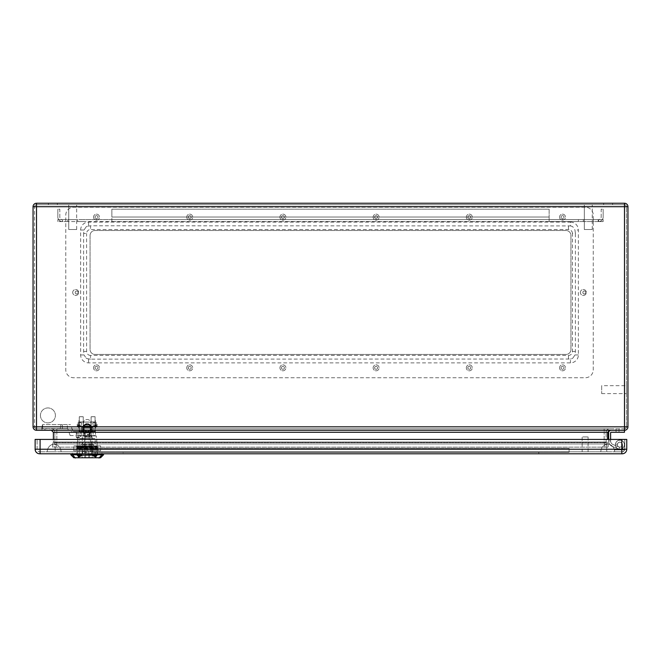 <?xml version="1.0" encoding="UTF-8"?>
<svg xmlns="http://www.w3.org/2000/svg" width="661" height="661" viewBox="0 0 661 661"><rect width="100%" height="100%" fill="white"/><g stroke="black" fill="none" stroke-linecap="round" stroke-linejoin="round"><path stroke-width="0.5" stroke-dasharray="3.31 2.48" d="M612.334 446.415L618.242 448.811L612.334 446.415A5.949 5.949 0 0 1 608.616 440.904A5.949 5.949 0 0 0 612.334 446.415L618.242 448.811L612.334 446.415A5.949 5.949 0 0 1 608.616 440.904L608.616 432.773A2.479 2.479 0 0 1 611.095 430.294L624.48 430.294L624.48 432.277L611.095 432.277A0.496 0.496 0 0 0 610.599 432.773L610.599 440.904L608.616 440.904A5.949 5.949 0 0 0 612.334 446.415L618.242 448.811L612.334 446.415A5.949 5.949 0 0 1 608.616 440.904L608.616 432.773A2.479 2.479 0 0 1 611.095 430.294L624.48 430.294L624.48 432.277L611.095 432.277A0.496 0.496 0 0 0 610.599 432.773L610.599 440.904L608.616 440.904A5.949 5.949 0 0 0 612.334 446.415M609.607 430.294L51.393 430.294L609.607 430.294L607.624 432.277L607.624 439.416M611.095 430.294A2.479 2.479 0 0 0 608.616 432.773A2.479 2.479 0 0 1 611.095 430.294L624.48 430.294L624.48 432.277L611.095 432.277A0.496 0.496 0 0 0 610.599 432.773L610.599 440.904A3.966 3.966 0 0 0 613.077 444.58A3.966 3.966 0 0 1 610.599 440.904L608.616 440.904L608.616 432.773A2.479 2.479 0 0 1 611.095 430.294L624.48 430.294L624.48 432.277L611.095 432.277L624.48 432.277L624.48 430.294L36.52 430.294A3.47 3.47 0 0 1 33.05 426.824L33.05 206.711A3.47 3.47 0 0 1 36.52 203.241L36.52 206.711L624.48 206.711L624.48 426.824L36.52 426.824L36.52 206.711L36.52 426.824L624.48 426.824L624.48 206.711L36.52 206.711L624.48 206.711L624.48 426.824L36.52 426.824L36.52 204.728L624.48 204.728L36.52 204.728A1.983 1.983 0 0 0 34.537 206.711L34.537 426.824L34.537 206.711A1.983 1.983 0 0 1 36.52 204.728L36.52 206.711L33.05 206.711M41.974 430.294L44.948 430.294L41.974 430.294L44.948 430.294L41.974 430.294L44.948 430.294L41.974 430.294L44.948 430.294L41.974 430.294L44.948 430.294L41.974 430.294L44.948 430.294L41.974 430.294L41.974 428.807L44.948 428.807L41.974 428.807L44.948 428.807L41.974 428.807L44.948 428.807L41.974 428.807L44.948 428.807L41.974 428.807L44.948 428.807L41.974 428.807L44.948 428.807L41.974 428.807L41.974 430.294M618.985 446.968L613.077 444.58L618.985 446.968A2.479 2.479 0 0 0 622.265 445.464A2.479 2.479 0 0 0 620.563 442.283A2.479 2.479 0 0 0 617.49 444.175A2.479 2.479 0 0 1 620.563 442.283A2.479 2.479 0 0 1 622.265 445.464A2.479 2.479 0 0 1 618.985 446.968L613.077 444.58A3.966 3.966 0 0 1 610.599 440.904L608.616 440.904L610.599 440.904A3.966 3.966 0 0 0 613.077 444.58L618.985 446.968A2.479 2.479 0 0 0 622.265 445.464A2.479 2.479 0 0 0 620.563 442.283A2.479 2.479 0 0 0 617.49 444.175L615.482 444.175L617.49 444.175A2.479 2.479 0 0 1 620.563 442.283A2.479 2.479 0 0 1 622.265 445.464A2.479 2.479 0 0 1 618.985 446.968L613.077 444.58A3.966 3.966 0 0 1 610.599 440.904L608.616 440.904L610.599 440.904A3.966 3.966 0 0 0 613.077 444.58L618.985 446.968A2.479 2.479 0 0 0 622.265 445.464A2.479 2.479 0 0 0 620.563 442.283A2.479 2.479 0 0 0 617.49 444.175L615.482 444.175A4.462 4.462 0 0 1 620.819 440.3A4.462 4.462 0 0 1 624.191 445.968A4.462 4.462 0 0 1 618.242 448.811A4.462 4.462 0 0 0 624.191 445.968A4.462 4.462 0 0 0 620.819 440.3A4.462 4.462 0 0 0 615.482 444.175L617.49 444.175A2.479 2.479 0 0 1 620.563 442.283A2.479 2.479 0 0 1 622.265 445.464A2.479 2.479 0 0 1 618.985 446.968M40.437 415.422A7.486 7.486 0 0 0 51.665 421.9A7.486 7.486 0 0 0 51.665 408.936A7.486 7.486 0 0 0 40.437 415.422A7.486 7.486 0 0 1 47.922 407.936A7.486 7.486 0 0 1 55.408 415.422A7.486 7.486 0 0 1 47.922 422.908A7.486 7.486 0 0 1 40.437 415.422M562.511 369.317A1.487 1.487 0 0 0 563.8 367.086A1.487 1.487 0 0 0 561.222 367.086A1.487 1.487 0 0 0 562.511 369.317A1.487 1.487 0 0 1 561.024 367.83A1.487 1.487 0 0 1 562.511 366.343A1.487 1.487 0 0 1 563.998 367.83A1.487 1.487 0 0 1 562.511 369.317M561.024 217.122A1.487 1.487 0 0 0 563.255 218.411A1.487 1.487 0 0 0 563.255 215.833A1.487 1.487 0 0 0 561.024 217.122A1.487 1.487 0 0 1 562.511 215.635A1.487 1.487 0 0 1 563.998 217.122A1.487 1.487 0 0 1 562.511 218.609A1.487 1.487 0 0 1 561.024 217.122M469.31 369.317A1.487 1.487 0 0 0 470.599 367.086A1.487 1.487 0 0 0 468.021 367.086A1.487 1.487 0 0 0 469.31 369.317A1.487 1.487 0 0 1 467.823 367.83A1.487 1.487 0 0 1 469.31 366.343A1.487 1.487 0 0 1 470.797 367.83A1.487 1.487 0 0 1 469.31 369.317M467.823 217.122A1.487 1.487 0 0 0 470.054 218.411A1.487 1.487 0 0 0 470.054 215.833A1.487 1.487 0 0 0 467.823 217.122A1.487 1.487 0 0 1 469.31 215.635A1.487 1.487 0 0 1 470.797 217.122A1.487 1.487 0 0 1 469.31 218.609A1.487 1.487 0 0 1 467.823 217.122M376.109 369.317A1.487 1.487 0 0 0 377.398 367.086A1.487 1.487 0 0 0 374.82 367.086A1.487 1.487 0 0 0 376.109 369.317A1.487 1.487 0 0 1 374.622 367.83A1.487 1.487 0 0 1 376.109 366.343A1.487 1.487 0 0 1 377.596 367.83A1.487 1.487 0 0 1 376.109 369.317M374.622 217.122A1.487 1.487 0 0 0 376.853 218.411A1.487 1.487 0 0 0 376.853 215.833A1.487 1.487 0 0 0 374.622 217.122A1.487 1.487 0 0 1 376.109 215.635A1.487 1.487 0 0 1 377.596 217.122A1.487 1.487 0 0 1 376.109 218.609A1.487 1.487 0 0 1 374.622 217.122M282.908 369.317A1.487 1.487 0 0 0 284.197 367.086A1.487 1.487 0 0 0 281.619 367.086A1.487 1.487 0 0 0 282.908 369.317A1.487 1.487 0 0 1 281.421 367.83A1.487 1.487 0 0 1 282.908 366.343A1.487 1.487 0 0 1 284.395 367.83A1.487 1.487 0 0 1 282.908 369.317M281.421 217.122A1.487 1.487 0 0 0 283.652 218.411A1.487 1.487 0 0 0 283.652 215.833A1.487 1.487 0 0 0 281.421 217.122A1.487 1.487 0 0 1 282.908 215.635A1.487 1.487 0 0 1 284.395 217.122A1.487 1.487 0 0 1 282.908 218.609A1.487 1.487 0 0 1 281.421 217.122M189.707 369.317A1.487 1.487 0 0 0 190.996 367.086A1.487 1.487 0 0 0 188.418 367.086A1.487 1.487 0 0 0 189.707 369.317A1.487 1.487 0 0 1 188.22 367.83A1.487 1.487 0 0 1 189.707 366.343A1.487 1.487 0 0 1 191.194 367.83A1.487 1.487 0 0 1 189.707 369.317M188.22 217.122A1.487 1.487 0 0 0 190.451 218.411A1.487 1.487 0 0 0 190.451 215.833A1.487 1.487 0 0 0 188.22 217.122A1.487 1.487 0 0 1 189.707 215.635A1.487 1.487 0 0 1 191.194 217.122A1.487 1.487 0 0 1 189.707 218.609A1.487 1.487 0 0 1 188.22 217.122M584.324 293.963A1.487 1.487 0 0 0 585.613 291.732A1.487 1.487 0 0 0 583.035 291.732A1.487 1.487 0 0 0 584.324 293.963A1.487 1.487 0 0 1 582.837 292.476A1.487 1.487 0 0 1 584.324 290.989A1.487 1.487 0 0 1 585.811 292.476A1.487 1.487 0 0 1 584.324 293.963M75.189 292.476A1.487 1.487 0 0 0 77.42 293.765A1.487 1.487 0 0 0 77.42 291.187A1.487 1.487 0 0 0 75.189 292.476A1.487 1.487 0 0 1 76.676 290.989A1.487 1.487 0 0 1 78.163 292.476A1.487 1.487 0 0 1 76.676 293.963A1.487 1.487 0 0 1 75.189 292.476M96.506 369.317A1.487 1.487 0 0 0 97.795 367.086A1.487 1.487 0 0 0 95.217 367.086A1.487 1.487 0 0 0 96.506 369.317A1.487 1.487 0 0 1 95.019 367.83A1.487 1.487 0 0 1 96.506 366.343A1.487 1.487 0 0 1 97.993 367.83A1.487 1.487 0 0 1 96.506 369.317M95.019 217.122A1.487 1.487 0 0 0 97.25 218.411A1.487 1.487 0 0 0 97.25 215.833A1.487 1.487 0 0 0 95.019 217.122A1.487 1.487 0 0 1 96.506 215.635A1.487 1.487 0 0 1 97.993 217.122A1.487 1.487 0 0 1 96.506 218.609A1.487 1.487 0 0 1 95.019 217.122M90.061 235.465A4.958 4.958 0 0 1 95.019 230.507L565.981 230.507A4.958 4.958 0 0 1 570.939 235.465L570.939 349.487A4.958 4.958 0 0 1 565.981 354.445L95.019 354.445A4.958 4.958 0 0 1 90.061 349.487L90.061 235.465A4.958 4.958 0 0 1 95.019 230.507L565.981 230.507A4.958 4.958 0 0 1 570.939 235.465L570.939 349.487A4.958 4.958 0 0 1 565.981 354.445L95.019 354.445A4.958 4.958 0 0 1 90.061 349.487L90.061 235.465M624.48 430.294A3.47 3.47 0 0 0 627.95 426.824A3.47 3.47 0 0 1 624.48 430.294L624.48 426.824L624.48 428.807L624.48 426.824L626.463 426.824A1.983 1.983 0 0 1 624.48 428.807L36.52 428.807L624.48 428.807A1.983 1.983 0 0 0 626.463 426.824L624.48 426.824L627.95 426.824L627.95 206.711L624.48 206.711L626.463 206.711L626.463 426.824L626.463 206.711A1.983 1.983 0 0 0 624.48 204.728A1.983 1.983 0 0 1 626.463 206.711A1.983 1.983 0 0 0 624.48 204.728L624.48 206.711L626.463 206.711M624.48 204.728L624.48 203.241A3.47 3.47 0 0 1 627.95 206.711A3.47 3.47 0 0 0 624.48 203.241L36.52 203.241M612.582 203.241L603.658 203.241L612.582 203.241L603.658 203.241L612.582 203.241L612.582 204.728L603.658 204.728L612.582 204.728L603.658 204.728L612.582 204.728L612.582 203.241M57.342 203.241L48.418 203.241L57.342 203.241L48.418 203.241L57.342 203.241L57.342 204.728L48.418 204.728L57.342 204.728L48.418 204.728L57.342 204.728L57.342 203.241M51.393 430.294L53.376 432.277L53.376 442.019L607.624 442.019L608.5 447.15L607.624 442.019L53.376 442.019L52.5 447.15L608.5 447.15L52.5 447.15L53.376 439.416M54.012 447.15L605.038 447.15L54.012 447.15L54.813 442.614L54.012 447.15M605.038 447.15L606.988 447.15L605.038 447.15L604.237 442.614L606.187 442.614L606.988 447.15L606.187 442.614L604.237 442.614L604.154 442.019L606.137 442.011L606.137 432.277L606.137 442.019L604.187 442.011L604.154 442.622L54.813 442.614L56.763 442.614L56.846 442.019L54.863 442.011L54.863 432.277L54.863 442.019L56.813 442.011L55.962 447.15L56.763 442.614L604.237 442.614L605.038 447.15M604.154 428.807L51.393 428.807L604.154 428.807L604.154 432.277L56.846 432.277L56.846 442.019L604.154 442.019L604.154 432.277L604.154 442.019L56.846 442.019L56.846 432.277L606.137 432.277L604.154 432.277L604.154 428.807M616.052 428.807L619.027 428.807L616.052 428.807L619.027 428.807L616.052 428.807L619.027 428.807L616.052 428.807L619.027 428.807L616.052 428.807L619.027 428.807L616.052 428.807L619.027 428.807L616.052 428.807L616.052 432.277L619.027 432.277L616.052 432.277L616.052 428.807L616.052 432.277L619.027 432.277L616.052 432.277L619.027 432.277L616.052 432.277L616.052 428.807L616.052 432.277L619.027 432.277L616.052 432.277L619.027 432.277L616.052 432.277L616.052 428.807M626.463 385.677L626.463 393.609L626.463 385.677L601.675 385.677L601.675 393.609L601.675 385.677M68.744 204.728L76.676 204.728L68.744 204.728L76.676 204.728L68.744 204.728L68.744 229.516L76.676 229.516L68.744 229.516L76.676 229.516L68.744 229.516L68.744 204.728M584.324 204.728L592.256 204.728L584.324 204.728L592.256 204.728L584.324 204.728L584.324 229.516L592.256 229.516L584.324 229.516L592.256 229.516L584.324 229.516L584.324 204.728M619.027 432.277L616.052 432.277L619.027 432.277L619.027 428.807L619.027 432.277M610.599 432.773L610.599 440.904L608.616 440.904L610.599 440.904L610.599 432.773M618.242 448.811A4.462 4.462 0 0 0 624.191 445.968A4.462 4.462 0 0 0 620.819 440.3A4.462 4.462 0 0 0 615.482 444.175A4.462 4.462 0 0 1 620.819 440.3A4.462 4.462 0 0 1 624.191 445.968A4.462 4.462 0 0 1 618.242 448.811A4.462 4.462 0 0 0 624.191 445.968A4.462 4.462 0 0 0 620.819 440.3A4.462 4.462 0 0 0 615.482 444.175L617.49 444.175L615.482 444.175A4.462 4.462 0 0 1 620.819 440.3A4.462 4.462 0 0 1 624.191 445.968A4.462 4.462 0 0 1 618.242 448.811M608.616 439.416L608.616 440.904L610.599 440.904L610.599 439.416M608.616 440.904L610.599 440.904L608.616 440.904M54.863 442.019L54.863 442.019A3.47 3.454 -170 0 1 54.813 442.614A3.47 3.454 -170 0 0 54.863 442.011A3.47 3.47 0 0 1 54.813 442.622A3.47 3.47 0 0 0 54.863 442.019A3.47 3.47 0 0 1 54.813 442.622M606.137 442.019L606.137 442.019A3.47 3.454 -10 0 0 606.187 442.614A3.47 3.47 0 0 1 606.137 442.019A3.47 3.47 0 0 0 606.187 442.622A3.47 3.454 -10 0 1 606.137 442.011A3.47 3.47 0 0 0 606.187 442.622M34.537 426.824A1.983 1.983 0 0 0 36.52 428.807L36.52 426.824L36.52 428.807A1.983 1.983 0 0 1 34.537 426.824L36.52 426.824L36.52 430.294A3.47 3.47 0 0 1 33.05 426.824L34.537 426.824A1.983 1.983 0 0 0 36.52 428.807M609.607 428.807A3.47 3.47 0 0 0 606.137 432.277A3.47 3.47 0 0 1 609.607 428.807A3.47 3.47 0 0 0 606.137 432.277M54.863 432.277A3.47 3.47 0 0 0 51.393 428.807A3.47 3.47 0 0 1 54.863 432.277L56.846 432.277L54.863 432.277A3.47 3.47 0 0 0 51.393 428.807M65.769 215.139A7.932 7.932 0 0 1 73.702 207.207L585.316 207.207A7.932 7.932 0 0 1 593.248 215.139L593.248 369.813A7.932 7.932 0 0 1 585.316 377.745L73.702 377.745A7.932 7.932 0 0 1 65.769 369.813L65.769 215.139A7.932 7.932 0 0 1 73.702 207.207L585.316 207.207A7.932 7.932 0 0 1 593.248 215.139L593.248 369.813A7.932 7.932 0 0 1 585.316 377.745L73.702 377.745A7.932 7.932 0 0 1 65.769 369.813L65.769 215.139M72.71 292.476A2.975 2.975 0 0 1 77.172 289.898A2.975 2.975 0 0 1 77.172 295.054A2.975 2.975 0 0 1 72.71 292.476A2.975 2.975 0 0 1 77.172 289.898A2.975 2.975 0 0 1 77.172 295.054A2.975 2.975 0 0 1 72.71 292.476M580.358 292.476A2.975 2.975 0 0 1 584.82 289.898A2.975 2.975 0 0 1 584.82 295.054A2.975 2.975 0 0 1 580.358 292.476A2.975 2.975 0 0 1 584.82 289.898A2.975 2.975 0 0 1 584.82 295.054A2.975 2.975 0 0 1 580.358 292.476M93.532 217.122A2.975 2.975 0 0 1 97.993 214.544A2.975 2.975 0 0 1 97.993 219.7A2.975 2.975 0 0 1 93.532 217.122A2.975 2.975 0 0 1 97.993 214.544A2.975 2.975 0 0 1 97.993 219.7A2.975 2.975 0 0 1 93.532 217.122M93.532 367.83A2.975 2.975 0 0 1 97.993 365.252A2.975 2.975 0 0 1 97.993 370.408A2.975 2.975 0 0 1 93.532 367.83A2.975 2.975 0 0 1 97.993 365.252A2.975 2.975 0 0 1 97.993 370.408A2.975 2.975 0 0 1 93.532 367.83M186.733 217.122A2.975 2.975 0 0 1 191.194 214.544A2.975 2.975 0 0 1 191.194 219.7A2.975 2.975 0 0 1 186.733 217.122A2.975 2.975 0 0 1 191.194 214.544A2.975 2.975 0 0 1 191.194 219.7A2.975 2.975 0 0 1 186.733 217.122M186.733 367.83A2.975 2.975 0 0 1 191.194 365.252A2.975 2.975 0 0 1 191.194 370.408A2.975 2.975 0 0 1 186.733 367.83A2.975 2.975 0 0 1 191.194 365.252A2.975 2.975 0 0 1 191.194 370.408A2.975 2.975 0 0 1 186.733 367.83M279.934 217.122A2.975 2.975 0 0 1 284.395 214.544A2.975 2.975 0 0 1 284.395 219.7A2.975 2.975 0 0 1 279.934 217.122A2.975 2.975 0 0 1 284.395 214.544A2.975 2.975 0 0 1 284.395 219.7A2.975 2.975 0 0 1 279.934 217.122M279.934 367.83A2.975 2.975 0 0 1 284.395 365.252A2.975 2.975 0 0 1 284.395 370.408A2.975 2.975 0 0 1 279.934 367.83A2.975 2.975 0 0 1 284.395 365.252A2.975 2.975 0 0 1 284.395 370.408A2.975 2.975 0 0 1 279.934 367.83M373.135 217.122A2.975 2.975 0 0 1 377.596 214.544A2.975 2.975 0 0 1 377.596 219.7A2.975 2.975 0 0 1 373.135 217.122A2.975 2.975 0 0 1 377.596 214.544A2.975 2.975 0 0 1 377.596 219.7A2.975 2.975 0 0 1 373.135 217.122M373.135 367.83A2.975 2.975 0 0 1 377.596 365.252A2.975 2.975 0 0 1 377.596 370.408A2.975 2.975 0 0 1 373.135 367.83A2.975 2.975 0 0 1 377.596 365.252A2.975 2.975 0 0 1 377.596 370.408A2.975 2.975 0 0 1 373.135 367.83M466.336 217.122A2.975 2.975 0 0 1 470.797 214.544A2.975 2.975 0 0 1 470.797 219.7A2.975 2.975 0 0 1 466.336 217.122A2.975 2.975 0 0 1 470.797 214.544A2.975 2.975 0 0 1 470.797 219.7A2.975 2.975 0 0 1 466.336 217.122M466.336 367.83A2.975 2.975 0 0 1 470.797 365.252A2.975 2.975 0 0 1 470.797 370.408A2.975 2.975 0 0 1 466.336 367.83A2.975 2.975 0 0 1 470.797 365.252A2.975 2.975 0 0 1 470.797 370.408A2.975 2.975 0 0 1 466.336 367.83M559.537 217.122A2.975 2.975 0 0 1 563.998 214.544A2.975 2.975 0 0 1 563.998 219.7A2.975 2.975 0 0 1 559.537 217.122A2.975 2.975 0 0 1 563.998 214.544A2.975 2.975 0 0 1 563.998 219.7A2.975 2.975 0 0 1 559.537 217.122M559.537 367.83A2.975 2.975 0 0 1 563.998 365.252A2.975 2.975 0 0 1 563.998 370.408A2.975 2.975 0 0 1 559.537 367.83A2.975 2.975 0 0 1 563.998 365.252A2.975 2.975 0 0 1 563.998 370.408A2.975 2.975 0 0 1 559.537 367.83M80.642 230.011A7.932 7.932 0 0 1 88.574 222.079L570.443 222.079L570.443 225.922L90.557 225.798L90.557 229.516A3.966 3.966 0 0 0 86.591 233.482L83.617 233.482L84.046 230.011L80.642 230.011L80.642 354.94A7.932 7.932 0 0 0 88.574 362.872L570.443 362.872A7.932 7.932 0 0 0 578.375 354.94L578.375 230.011L574.963 230.011L575.4 233.482L572.426 233.482L572.426 351.47A3.966 3.966 0 0 1 568.46 355.436L90.557 355.436L90.557 359.154L570.443 359.022L570.443 362.872M570.443 222.079A7.932 7.932 0 0 1 578.375 230.011M572.426 233.482A3.966 3.966 0 0 0 568.46 229.516L90.557 229.516M90.557 355.436A3.966 3.966 0 0 1 86.591 351.47L86.591 233.482M84.046 230.011L86.037 226.963A3.966 3.966 0 0 1 87.244 226.277L90.557 225.798M83.617 233.482L83.617 351.47L84.046 354.94L80.642 354.94M90.557 359.154L87.244 358.675A3.966 3.966 0 0 1 86.037 357.981L84.046 354.94M570.443 225.922L571.773 226.277A3.966 3.966 0 0 1 572.98 226.963L574.963 230.011M578.375 354.94L574.963 354.94L575.4 351.47L575.4 233.482M574.963 354.94L572.98 357.981A3.966 3.966 0 0 1 571.773 358.675L570.443 359.022M549.126 221.584L549.126 219.601L603.163 219.601L603.163 221.584L603.163 219.601L549.126 219.601L549.126 221.584L578.375 221.584L578.375 219.601L578.375 221.584L583.332 221.584L583.332 219.601L583.332 221.584L593.248 221.584L593.248 219.601L593.248 221.584L598.205 221.584L598.205 219.601L598.205 221.584L603.163 221.584L603.163 219.601L598.602 219.601L603.163 219.601L603.163 221.584L593.248 221.584L593.248 219.601L593.248 221.584L583.332 221.584L583.332 219.601L583.332 221.584L111.874 221.584L111.874 219.601L82.625 219.601L111.874 219.601L111.874 221.584L82.625 221.584L82.625 219.601L77.668 219.601L82.625 219.601L82.625 221.584L549.126 221.584L549.126 219.601L111.874 219.601L549.126 219.601L549.126 221.584L549.126 209.19L111.874 209.19L549.126 209.19L111.874 209.19L549.126 209.19L549.126 217.023L549.126 209.19L549.126 217.023L111.874 217.023L111.874 209.19L111.874 217.023L111.874 209.19L111.874 217.023L549.126 217.023L111.874 217.023L549.126 217.023L549.126 221.584M57.838 221.584L57.838 219.601L57.838 221.584L57.838 219.601L62.795 219.601L57.838 219.601L62.398 219.601L57.838 219.601L57.838 221.584L62.795 221.584L62.795 219.601L67.752 219.601L62.795 219.601L62.795 221.584L57.838 221.584M77.668 221.584L77.668 219.601L67.752 219.601L77.668 219.601L77.668 221.584L82.625 221.584L77.668 221.584L77.668 219.601L77.668 221.584L67.752 221.584L67.752 219.601L67.752 221.584L62.795 221.584L67.752 221.584L67.752 219.601L67.752 221.584L77.668 221.584M111.874 221.584L111.874 217.023L111.874 221.584M603.163 221.584L598.602 221.584L603.163 221.584M598.602 221.584L598.602 219.601A2.578 2.578 0 0 0 601.18 217.023L601.18 209.19L603.163 209.19L601.18 209.19L601.18 217.023A2.578 2.578 0 0 1 598.602 219.601L598.602 221.584A4.561 4.561 0 0 0 603.163 217.023L603.163 209.19L603.163 217.023A4.561 4.561 0 0 1 598.602 221.584M62.398 221.584L62.398 219.601A2.578 2.578 0 0 1 59.821 217.023L59.821 209.19L57.838 209.19L59.821 209.19L59.821 217.023A2.578 2.578 0 0 0 62.398 219.601L62.398 221.584A4.561 4.561 0 0 1 57.838 217.023L57.838 209.19L57.838 217.023A4.561 4.561 0 0 0 62.398 221.584M621.803 449.827A0.992 0.992 0 0 0 622.794 448.753A0.992 0.992 0 0 1 621.803 449.827A0.992 0.992 0 0 0 622.794 448.753L622.439 444.465L622.794 448.753A0.992 0.992 0 0 1 621.803 449.827A0.992 0.992 0 0 0 622.794 448.753L622.439 444.465A2.528 2.528 0 0 0 617.407 444.407A2.528 2.528 0 0 0 619.423 447.15A2.528 2.528 0 0 1 619.952 442.143A2.528 2.528 0 0 1 622.439 444.465L622.794 448.753A0.992 0.992 0 0 1 621.803 449.827L624.604 449.827A2.975 2.975 0 0 0 624.777 448.836L624.414 444.275A4.511 4.511 0 0 0 615.432 444.209A4.511 4.511 0 0 0 619.027 449.092L619.423 447.15L619.027 449.092A4.511 4.511 0 0 1 619.952 440.16A4.511 4.511 0 0 1 624.414 444.275L624.777 448.836A2.975 2.975 0 0 1 621.803 451.81L614.664 451.81A7.932 7.932 0 0 0 614.416 449.827L624.604 449.827A2.975 2.975 0 0 0 624.777 448.836A2.975 2.975 0 0 1 621.803 451.81L614.664 451.81A7.932 7.932 0 0 0 614.416 449.827L621.803 449.827A0.992 0.992 0 0 0 622.794 448.753L622.439 444.465A2.528 2.528 0 0 0 617.407 444.407A2.528 2.528 0 0 0 619.423 447.15A2.528 2.528 0 0 1 619.952 442.143A2.528 2.528 0 0 1 622.439 444.465L622.794 448.753L622.439 444.465A2.528 2.528 0 0 0 617.407 444.407A2.528 2.528 0 0 0 619.423 447.15L619.027 449.092L619.423 447.15A2.528 2.528 0 0 1 619.952 442.143A2.528 2.528 0 0 1 622.439 444.465A2.528 2.528 0 0 0 617.407 444.407A2.528 2.528 0 0 0 619.423 447.15L619.027 449.092A4.511 4.511 0 0 1 619.952 440.16A4.511 4.511 0 0 1 624.414 444.275A4.511 4.511 0 0 0 615.432 444.209A4.511 4.511 0 0 0 619.027 449.092L619.423 447.15L619.027 449.092A4.511 4.511 0 0 1 619.952 440.16A4.511 4.511 0 0 1 624.414 444.275L624.777 448.406L624.414 444.275A4.511 4.511 0 0 0 615.432 444.209A4.511 4.511 0 0 0 619.027 449.092A4.511 4.511 0 0 1 619.952 440.16A4.511 4.511 0 0 1 624.414 444.275L624.777 448.406L624.414 444.275A4.511 4.511 0 0 0 615.432 444.209A4.511 4.511 0 0 0 619.027 449.092L619.423 447.15A2.528 2.528 0 0 1 619.952 442.143A2.528 2.528 0 0 1 622.439 444.465L622.794 448.753A0.992 0.992 0 0 1 621.803 449.827L624.604 449.827A2.975 2.975 0 0 0 624.777 448.836A2.975 2.975 0 0 1 621.803 451.81L614.664 451.81A7.932 7.932 0 0 0 614.416 449.827A7.932 7.932 0 0 1 614.664 451.81A7.932 7.932 0 0 0 607.723 443.944L607.723 443.944A7.932 7.932 0 0 1 614.664 451.81L39.693 451.81L622.199 451.81L621.803 449.232L624.777 449.232L624.777 439.416L626.76 439.416L35.132 439.416L624.777 439.416L624.777 449.232A2.578 2.578 0 0 1 622.199 451.81A2.578 2.578 0 0 0 624.777 449.232L621.803 449.232L621.803 451.81A2.975 2.975 0 0 0 624.777 448.836A2.975 2.975 0 0 1 621.803 451.81A2.975 2.975 0 0 0 624.777 448.836A2.975 2.975 0 0 1 624.604 449.827A2.975 2.975 0 0 0 624.777 448.836A2.975 2.975 0 0 1 624.604 449.827L621.803 449.827A0.992 0.992 0 0 0 622.794 448.753L622.439 444.465A2.528 2.528 0 0 0 617.407 444.407A2.528 2.528 0 0 0 619.423 447.15L619.027 449.092A4.511 4.511 0 0 1 619.952 440.16A4.511 4.511 0 0 1 624.414 444.275L624.777 448.406L624.414 444.275A4.511 4.511 0 0 0 615.432 444.209A4.511 4.511 0 0 0 619.027 449.092L619.423 447.15A2.528 2.528 0 0 1 619.952 442.143A2.528 2.528 0 0 1 622.439 444.465L622.794 448.753A0.992 0.992 0 0 1 621.803 449.827L624.604 449.827L621.803 449.827A0.992 0.992 0 0 0 622.794 448.753L622.439 444.465A2.528 2.528 0 0 0 617.407 444.407A2.528 2.528 0 0 0 619.423 447.15L619.027 449.092A4.511 4.511 0 0 1 619.952 440.16A4.511 4.511 0 0 1 624.414 444.275L624.777 448.406L624.414 444.275A4.511 4.511 0 0 0 615.432 444.209A4.511 4.511 0 0 0 619.027 449.092L619.423 447.15A2.528 2.528 0 0 1 619.952 442.143A2.528 2.528 0 0 1 622.439 444.465L622.794 448.753A0.992 0.992 0 0 1 621.803 449.827L614.416 449.827A7.932 7.932 0 0 1 614.664 451.81A7.932 7.932 0 0 0 614.416 449.827L621.803 449.827M624.777 449.827L624.777 449.232L624.711 449.827A2.578 2.578 0 0 0 624.777 449.232A2.578 2.578 0 0 1 624.711 449.827A2.578 2.578 0 0 0 624.777 449.232A2.578 2.578 0 0 1 624.711 449.827A2.578 2.578 0 0 0 624.777 449.232A2.578 2.578 0 0 1 624.711 449.827L624.777 449.827M55.16 451.81L47.228 451.81L55.16 451.81L55.16 443.944L607.55 443.969L55.16 443.944L54.342 443.969L55.16 443.944L55.16 451.81M123.128 451.81L538.765 451.81L123.128 451.81L123.128 453.793L538.765 453.793L123.128 453.793L123.128 451.81M582.143 451.81L588.092 451.81L582.143 451.81L582.143 436.938L588.092 436.938L582.143 436.938M84.707 451.81L90.656 451.81L84.707 451.81L90.656 451.81L84.707 451.81L84.707 436.938L90.656 436.938L84.707 436.938L90.656 436.938L84.707 436.938L84.707 451.81M91.887 451.81L82.485 451.81L91.887 451.81L91.887 453.793L97.299 453.793L82.485 453.793L91.887 453.793L91.887 451.81M77.073 451.81L82.485 451.81L77.073 451.81L77.073 453.793L82.485 453.793L77.073 453.793L77.073 451.81M600.783 451.81L61.109 451.81L600.783 451.81C601.113 447.538 603.369 444.919 607.55 443.969C603.369 444.919 601.113 447.538 600.783 451.81M40.09 439.416L40.09 449.232L40.09 439.416L40.09 449.232L37.115 449.232A2.578 2.578 0 0 0 39.693 451.81A2.578 2.578 0 0 1 37.115 449.232L37.115 439.416L35.132 439.416L35.132 449.232L40.09 449.232L40.09 451.81L40.09 449.232L621.803 449.232L37.115 449.232L37.115 439.416L626.76 439.416L626.76 449.232A4.561 4.561 0 0 1 622.199 453.793L39.693 453.793A4.561 4.561 0 0 1 35.132 449.232M97.299 451.81L97.299 453.793L97.299 451.81M82.485 451.81L82.485 453.793L82.485 451.81M538.765 451.81L538.765 453.793L538.765 451.81M54.169 443.944A7.932 7.932 0 0 0 47.228 451.81A7.932 7.932 0 0 1 54.169 443.944L54.169 443.944M61.109 451.81C60.779 447.538 58.523 444.919 54.342 443.969C58.523 444.919 60.779 447.538 61.109 451.81M92.581 455.313L96.374 455.33M78.015 455.322L81.79 455.313M95.242 457.759L79.13 457.759L95.242 457.759L95.242 439.416L79.13 439.416L95.242 439.416M92.143 439.416L82.228 439.416L92.143 439.416L92.143 438.425L82.228 438.425L83.079 438.425L83.079 435.946L91.292 435.946L91.292 438.425L92.143 438.425M83.079 435.946L96.341 435.946L96.341 438.425L91.292 438.425M96.341 435.946L91.292 435.946M83.079 438.425L78.031 438.425L78.031 435.946M77.618 441.895L77.618 438.425L96.754 438.425L96.754 441.895L77.618 441.895L96.754 441.895M91.73 441.895L82.642 441.895L97.101 441.895L91.73 441.895L91.73 453.793L82.642 453.793L82.642 441.895L77.271 441.895L82.642 441.895L82.642 453.793L77.271 453.793L91.73 453.793L91.73 441.895M77.271 453.793L77.271 441.895L77.271 453.793M97.101 453.793L91.73 453.793L97.101 453.793L97.101 441.895L97.101 453.793M101.959 453.793L70.801 453.793L101.959 453.793M100.563 457.759L73.809 457.759M70.834 454.785L103.537 454.785M42.568 424.643L41.693 428.609L42.461 424.643L41.693 428.609L42.791 424.643L42.568 428.609L42.023 428.609L42.568 428.609M61.01 424.643L42.461 424.643L61.01 424.643L60.316 428.237L61.01 424.643L62.398 424.643L61.01 424.643M60.242 428.609L41.693 428.609L62.398 428.609L62.398 424.643L62.398 428.609L60.242 428.609M62.398 428.609L67.711 428.609L62.398 428.609M67.356 424.643L62.398 424.643L70.52 424.643L67.356 424.643L67.356 428.609M71.57 427.634L73.305 431.583L72.834 431.253L69.091 432.567L67.711 428.609L70.14 435.549L69.091 432.567L72.834 431.253L71.57 427.634M76.874 437.929L75.883 435.549L81.237 435.549L80.245 437.929L76.874 437.929L76.379 436.045L80.741 436.045L80.245 437.929L76.874 437.929M76.461 433.963L80.741 433.963L76.461 433.74M81.237 435.549L80.741 436.045L76.379 436.045L75.883 435.549L93.085 435.549L81.237 435.549L81.237 431.583L81.237 435.549L81.237 431.583L73.305 431.583L81.237 431.583L81.237 435.549M73.305 435.549L70.14 435.549L73.305 435.549M80.741 433.467L80.741 431.583L80.741 433.467M85.104 435.549L89.268 435.549L85.104 435.549L89.268 435.549L85.104 435.549L85.104 431.583L89.268 431.583L85.104 431.583L85.104 435.549M83.17 435.549L91.201 435.549L83.17 435.549L83.17 431.583L91.201 431.583L91.201 435.549L91.201 431.583L83.17 431.583L83.17 435.549M95.432 435.549L93.085 435.549L95.432 435.549L95.432 431.583L93.085 431.583L95.432 431.583M93.085 431.583L81.237 431.583L93.085 431.583L93.085 435.549L93.085 431.583M76.379 433.467L76.379 431.583L80.741 431.583L76.379 431.583L76.379 433.467M89.268 435.549L89.268 431.583L85.104 431.583L89.268 431.583L89.268 435.549M83.236 431.501L83.236 416.744L83.236 431.501M83.236 426.229L83.236 422.098L83.236 426.229M79.27 416.851L79.27 431.616L79.27 416.851M79.27 426.229L79.27 422.098L79.27 426.229M92.986 431.583L92.986 427.717L92.986 431.583L92.284 431.583L92.986 431.583L92.986 427.717L81.386 427.717L92.986 427.717L92.986 431.583L81.386 431.583L92.986 431.583L92.986 427.717L91.358 427.717L92.284 431.583L87.186 431.583A3.966 3.966 90 0 0 91.152 427.717L91.152 427.717A3.966 3.966 -90 0 1 87.186 431.583L87.169 431.583A3.966 3.966 -90 0 1 83.203 427.617L84.484 424.717L87.186 423.66L90.888 426.196L91.152 427.617L89.888 424.717L87.186 423.66L83.484 426.196L83.22 427.617A3.966 3.966 -90 0 1 87.169 423.651A3.966 3.966 -90 0 1 91.135 427.617A3.966 3.966 -90 0 1 87.169 431.583A3.966 3.966 -90 0 1 83.22 427.717L83.22 427.717A3.966 3.966 90 0 0 87.186 431.583A3.966 3.966 90 0 0 91.152 427.717A3.966 3.966 -90 0 1 87.186 431.583A3.966 3.966 -90 0 1 83.22 427.717L83.22 427.717A3.966 3.966 90 0 0 87.186 431.583L87.169 431.583A3.966 3.966 -90 0 1 83.203 427.617A3.966 3.966 -90 0 1 87.169 423.651L87.169 423.651A3.966 3.966 -90 0 1 91.135 427.617A3.966 3.966 -90 0 1 87.169 431.583L87.202 431.583A3.966 3.966 90 0 0 91.168 427.617A3.966 3.966 90 0 0 87.202 423.651L87.202 423.651A3.966 3.966 90 0 0 83.236 427.617A3.966 3.966 90 0 0 87.202 431.583A3.966 3.966 90 0 0 91.168 427.617A3.966 3.966 90 0 0 87.202 423.651L87.202 423.651A3.966 3.966 90 0 0 83.236 427.617A3.966 3.966 90 0 0 87.202 431.583L87.202 431.583C91.16 428.675 92.482 427.337 91.168 427.56A3.966 3.933 0 0 0 87.202 423.618A3.966 3.933 0 0 0 83.236 427.56A3.966 3.933 0 0 0 87.211 431.493A3.966 3.933 0 0 0 91.168 427.56L91.168 424.147C90.582 426.775 90.582 426.775 91.168 424.147C90.582 426.775 90.582 426.775 91.168 424.147C90.582 421.528 90.582 421.528 91.168 424.147C90.582 421.528 90.582 421.528 91.168 424.147L91.177 423.47A3.966 3.933 0 0 0 87.211 419.528A3.966 3.933 0 0 0 83.245 423.47A3.966 3.933 0 0 0 87.211 427.403A3.966 3.933 0 0 0 91.177 423.47M91.54 427.758L90.169 431.583M81.386 431.583L81.386 427.717L81.386 431.583L84.211 431.583L83.013 427.717L82.088 431.583L81.386 431.583L81.386 427.717L81.386 431.583L81.386 427.717L84.972 427.717L85.674 426.89L88.037 426.692L89.458 427.717L91.35 428.006M89.326 427.262L90.888 426.196M85.674 426.89L84.484 424.717L85.079 424.263M83.245 423.47L83.253 424.147C83.831 426.775 83.831 426.775 83.253 424.147C83.831 426.775 83.831 426.775 83.253 424.147C83.831 421.528 83.831 421.528 83.253 424.147C83.831 421.528 83.831 421.528 83.253 424.147L83.236 427.609C82.237 427.32 83.559 426.006 87.202 423.651L87.169 423.651C90.813 426.006 92.135 427.32 91.135 427.609L89.293 424.263M84.972 427.717L89.458 427.717M90.26 427.717L84.112 427.717L90.26 427.717L84.112 427.717L90.26 427.717L90.26 431.583L84.112 431.583L90.26 431.583L84.112 431.583L90.26 431.583L90.26 427.717M81.386 427.717L82.84 427.717L84.203 431.583L90.16 431.583L84.211 431.583L84.211 427.122L90.16 427.122L90.16 431.583L87.186 431.583C83.212 428.675 81.89 427.337 83.203 427.56A3.966 3.933 -0 0 1 87.169 423.618A3.966 3.933 -0 0 1 91.127 427.56A3.966 3.933 -0 0 1 87.161 431.493A3.966 3.933 -0 0 1 83.203 427.56L83.203 424.147C83.79 426.775 83.79 426.775 83.203 424.147C83.79 426.775 83.79 426.775 83.203 424.147C83.79 421.528 83.79 421.528 83.203 424.147C83.79 421.528 83.79 421.528 83.203 424.147L83.195 423.47A3.966 3.933 -0 0 1 87.161 419.528A3.966 3.933 -0 0 1 91.127 423.47A3.966 3.933 -0 0 1 87.161 427.403A3.966 3.933 -0 0 1 83.195 423.47M77.254 424.18L77.254 426.163L77.254 424.18M81.22 424.18L81.22 425.519L81.22 424.18M87.128 437.037L89.169 437.037L85.203 437.037L85.203 431.583L89.169 431.583L89.169 437.037L87.252 437.037L89.169 437.037L89.169 431.583L85.203 431.583L89.169 431.583L85.203 431.583L85.203 437.037L87.128 437.037M82.832 427.758L82.088 431.583L84.203 431.583L84.211 427.122L90.16 427.122L84.211 427.122L90.16 427.122L90.16 431.583L84.211 431.583L92.284 431.583L91.532 427.717L92.986 427.717M89.665 427.122L84.707 427.122L89.665 427.122L84.707 427.122L84.707 425.932L89.665 425.932L89.665 427.122L89.665 426.428L89.665 427.122L84.707 427.122L84.707 425.932L89.665 425.932L84.707 425.932L89.665 425.932L89.665 427.122M90.16 425.932L84.211 425.932L90.16 425.932L84.211 425.932L84.211 424.94L90.16 424.94L90.16 425.932L84.211 425.932L84.211 424.94L90.16 424.94L84.211 424.94L84.707 424.445L84.211 424.94L90.16 424.94L89.665 424.445L84.707 424.445L89.665 424.445L87.12 424.445L89.665 424.445L90.16 425.932M87.186 446.456L95.118 446.456L87.186 446.456M80.84 446.456L93.532 446.456L80.84 446.456L80.84 444.87L93.532 444.87L80.84 444.87L81.534 444.175L92.837 444.175L81.534 444.175M87.186 457.759L95.118 457.759L87.186 457.759M88.673 457.759L92.143 457.759L85.699 457.759L88.673 457.759L88.673 450.819L92.143 450.819L82.228 450.819L88.673 450.819L88.673 457.759M85.699 457.759L82.228 457.759L85.699 457.759L85.699 450.819L85.699 457.759M87.186 445.861L100.571 445.861L100.571 450.819L100.571 445.861L87.186 445.861L87.186 450.819L100.571 450.819L73.801 450.819L91.152 450.819L87.186 450.819L87.186 445.861L85.153 445.861L96.63 445.861L73.801 445.861L97.291 446.233L97.291 446.729L95.936 446.853C89.946 447.1 71.396 447.348 78.436 447.596C84.426 447.844 102.976 448.092 95.936 448.34C89.946 448.588 71.396 448.836 78.436 449.083C84.426 449.331 102.976 449.579 95.936 449.827L78.436 449.827L97.283 449.207L97.291 449.703L95.936 449.827L76.288 449.463L98.084 448.72L76.288 447.976L98.084 447.216L76.288 446.472L97.283 446.241M92.837 444.175L93.532 444.87L93.532 446.456M82.278 444.175L92.094 444.175L82.278 444.175L82.278 436.64L83.22 436.64L82.278 436.64M92.094 436.64L91.152 436.64L91.152 432.972L90.078 432.972L90.078 436.64L84.294 436.64L90.078 436.64L84.294 436.64L90.078 436.64L90.078 432.972L91.152 432.972L91.152 436.64L92.094 436.64L92.094 444.175M83.22 432.972L83.22 436.64L83.22 432.972L84.294 432.972L83.22 432.972M84.294 436.64L84.294 432.972L84.294 436.64M84.294 432.972L90.078 432.972L84.294 432.972M87.186 432.972L84.707 432.972L87.186 432.972M87.186 434.955L89.268 434.955L87.186 434.955M91.135 430.294L91.135 416.744L91.135 430.294M91.135 426.229L91.135 422.098L91.135 426.229M95.101 431.616L95.101 430.294M95.101 426.229L95.101 422.098L95.101 426.229M95.068 431.451L95.068 416.694L95.068 431.451M95.068 426.18L95.068 422.049L95.068 426.18M91.102 416.802L91.102 431.567L91.102 416.802M91.102 426.18L91.102 422.049L91.102 426.18M95.936 449.331C102.976 449.083 84.426 448.836 78.436 448.588C71.396 448.34 89.946 448.092 95.936 447.844C102.976 447.596 84.426 447.348 78.436 447.1L77.089 446.976L77.081 447.472L78.436 447.596M78.436 447.1C71.396 446.853 89.946 446.605 95.936 446.357M78.436 448.588L77.089 448.464L77.081 448.959L78.436 449.083M97.274 449.695L95.936 449.827M95.936 446.853C105.339 446.522 69.025 446.192 78.436 445.861L76.288 446.472M98.084 448.703L95.936 448.34M87.186 449.827L76.288 449.463M95.936 447.844L97.283 447.72L97.291 448.216M73.801 450.819L73.801 445.861L73.801 450.819M77.742 450.819L98.092 450.819L77.742 450.819M97.117 424.18L97.117 426.163L97.117 424.18M93.151 424.18L93.151 425.519L93.151 424.18M89.615 427.122L89.615 426.428L89.615 427.122L91.102 427.122L91.102 426.428L85.773 426.428L85.773 427.122L87.682 427.122L87.682 426.428L91.102 426.428L87.682 426.428L87.682 427.122L87.682 426.428L87.682 427.122L91.102 427.122L89.615 427.122L89.615 426.428L89.615 427.122M91.102 427.122L91.102 426.428L91.102 427.122L87.682 427.122L87.682 426.428L85.773 426.428L87.682 426.428L87.682 427.122L87.682 426.428L87.682 427.122L85.418 427.122L87.682 427.122L85.418 427.122L85.773 426.428L83.997 426.428L85.773 426.428L85.418 427.122L87.682 427.122L83.997 426.428C94.903 426.428 94.903 426.428 83.997 426.428C94.903 426.428 94.903 426.428 83.997 426.428L83.997 427.122L92.788 427.122L83.997 427.122L83.997 426.428L83.997 427.122L92.788 427.122L83.997 427.122L83.997 426.428C94.92 426.428 94.92 426.428 83.997 426.428C94.92 426.428 94.92 426.428 83.997 426.428L91.102 426.428L89.615 426.428L91.102 426.428L91.102 427.122L87.682 427.122L91.102 427.122M90.16 431.583L91.358 427.717L86.335 426.692L84.914 427.717L83.022 428.006M85.046 427.262L83.484 426.196M88.698 426.89L89.888 424.717M91.127 423.47L91.119 424.147C90.54 426.775 90.54 426.775 91.119 424.147C90.54 426.775 90.54 426.775 91.119 424.147C90.54 421.528 90.54 421.528 91.119 424.147C90.54 421.528 90.54 421.528 91.119 424.147L91.135 427.609L89.475 427.617M89.4 427.717L84.914 427.717M79.303 430.294L79.303 416.694L79.303 430.294M79.303 426.18L79.303 422.049L79.303 426.18M83.269 431.567L83.269 430.294M83.269 426.18L83.269 422.049L83.269 426.18M569.104 448.34L569.104 452.306L92.788 452.306L569.104 452.306L569.104 448.34L92.788 448.34L92.788 452.306L92.788 448.34L569.104 448.34M53.376 432.277L607.624 432.277M53.343 442.358L607.657 442.358L53.343 442.358M624.48 428.807A1.983 1.983 0 0 0 626.463 426.824M36.52 204.728A1.983 1.983 0 0 0 34.537 206.711M56.846 432.277L56.846 428.807L56.846 432.277M604.154 442.019L604.154 442.622L604.154 442.019M56.846 442.019L56.846 442.622L56.846 442.019M572.98 357.981A7.932 7.932 0 0 1 571.773 358.675M571.773 226.277A7.932 7.932 0 0 1 572.98 226.963M86.037 226.963A7.932 7.932 0 0 1 87.244 226.277M87.244 358.675A7.932 7.932 0 0 1 86.037 357.981M88.574 222.079L88.574 225.922M88.574 359.022L88.574 362.872M568.46 225.798L568.46 229.516M86.591 351.47L83.617 351.47M575.4 351.47L572.426 351.47M568.46 355.436L568.46 359.154M40.09 453.793L40.09 449.232L621.803 449.232L621.803 439.416M621.803 453.793L621.803 449.232L626.76 449.232M606.732 451.81L606.732 443.944L606.732 451.81M76.379 437.433L80.741 437.433L76.379 437.433M76.279 431.583L76.279 435.549L76.279 431.583M91.582 427.94L90.797 431.583M92.086 429.857L92.036 431.583M84.955 427.617L83.22 427.617L84.484 424.717M96.291 424.18L95.994 427.898L95.994 424.18L95.994 427.898L95.399 427.898L95.399 420.462L95.399 424.18L95.399 420.462L95.994 420.462L96.291 424.18M94.804 424.18L94.804 426.163L94.804 424.18M87.186 452.306L84.707 452.306L87.186 452.306M87.186 434.558L89.665 434.558L87.186 434.558M78.081 424.18L78.378 427.898L78.378 424.18L78.378 427.898L78.973 427.898L78.973 420.462L78.973 424.18L78.973 420.462L78.378 420.462L78.081 424.18M79.568 424.18L79.568 426.163L79.568 424.18M82.79 427.94L83.575 431.583M82.286 429.857L82.336 431.583M84.897 427.617L83.22 427.717M89.417 427.617L91.152 427.717M603.658 203.241L603.658 204.728L603.658 203.241M48.418 203.241L48.418 204.728L48.418 203.241M592.256 229.516L592.256 204.728L592.256 229.516M76.676 229.516L76.676 204.728L76.676 229.516M44.948 430.294L44.948 428.807L44.948 430.294M601.675 393.609L626.463 393.609M90.656 436.938L90.656 451.81L90.656 436.938M588.092 436.938L588.092 451.81M79.13 457.759L79.13 439.416M82.228 438.425L82.228 439.416M83.236 416.744L79.27 416.744M83.236 431.616L79.27 431.616M83.236 426.262L79.27 426.262M83.236 422.098L79.27 422.098M83.79 422.115L90.623 422.115M83.79 426.18L90.623 426.18M84.112 431.583L84.112 427.717L84.112 431.583M77.254 426.163L95.101 426.452L95.101 421.9L77.254 422.197M77.254 425.519L81.22 425.519L81.989 424.18L81.22 422.842L77.254 422.842M79.254 446.456L79.254 457.759M95.118 446.456L95.118 457.759M83.22 450.819L84.707 452.306L84.707 457.759M92.143 450.819L92.143 457.759M82.228 450.819L82.228 457.759M89.665 457.759L89.665 452.306L91.152 450.819M89.268 434.955L89.665 432.972M85.104 434.955L84.707 432.972M85.153 445.861L85.153 434.955M89.218 445.861L89.218 434.955M91.135 416.744L95.101 416.744M91.135 426.262L95.101 426.262M91.135 422.098L95.101 422.098M95.068 416.694L91.102 416.694M95.068 431.567L91.102 431.567M95.068 426.213L91.102 426.213M95.068 422.049L91.102 422.049M76.288 449.447L77.097 448.951M76.288 447.96L77.097 447.464M98.084 447.216L97.283 446.72M97.274 449.224L98.084 448.72M77.097 448.48L76.288 447.976M97.274 447.737L98.084 447.233M77.097 446.993L76.288 446.489M76.279 449.827L76.279 450.819M98.092 449.827L98.092 450.819M97.117 426.163L79.27 426.452L79.27 421.9L97.117 422.197M97.117 425.519L93.151 425.519L92.383 424.18L93.151 422.842L97.117 422.842M92.788 427.122L92.788 426.428L92.788 427.122M90.582 422.115L83.749 422.115M90.582 426.18L83.749 426.18M79.303 416.694L83.269 416.694M79.303 426.213L83.269 426.213M79.303 422.049L83.269 422.049"/><path stroke-width="0.99" d="M624.48 430.294L624.48 206.711L36.52 206.711L36.52 426.824L627.95 426.824A3.47 3.47 0 0 1 624.48 430.294L36.52 430.294A3.47 3.47 0 0 1 33.05 426.824L33.05 206.711A3.47 3.47 0 0 1 36.52 203.241L624.48 203.241A3.47 3.47 0 0 1 627.95 206.711L627.95 426.824A3.47 3.47 0 0 1 624.48 430.294L624.48 432.277L611.095 432.277A0.496 0.496 0 0 0 610.599 432.773L610.599 439.416M608.616 439.416L608.616 432.773A2.479 2.479 0 0 1 611.095 430.294M53.376 439.416L53.376 432.277L51.393 430.294M607.624 439.416L607.624 432.277L609.607 430.294M611.095 432.277A0.496 0.496 0 0 0 610.599 432.773A0.496 0.496 0 0 1 611.095 432.277M626.76 449.232L626.76 439.416L35.132 439.416L35.132 449.232A4.561 4.561 0 0 0 39.693 453.793L622.199 453.793A4.561 4.561 0 0 0 626.76 449.232L621.803 449.232L621.803 439.416M96.052 455.173L92.548 454.785L103.537 454.785L103.57 453.793M91.672 455.156L95.605 456.85L96.159 457.759L78.213 457.759L78.766 456.85L82.699 455.156L91.491 455.123M78.196 455.222L92.548 454.785M81.824 454.785L70.834 454.785L70.801 453.793M96.159 457.759L100.563 457.759L103.537 454.785M70.834 454.785L73.809 457.759L78.213 457.759M91.135 431.501L91.135 430.294L91.135 431.501M95.101 430.294L95.101 431.616L91.135 431.616M79.303 431.451L79.303 430.294L79.303 431.451M83.269 430.294L83.269 431.567L79.303 431.567M607.624 432.277L53.376 432.277M627.95 206.711A3.47 3.47 0 0 0 624.48 203.241L624.48 206.711L627.95 206.711M36.52 430.294L36.52 426.824L33.05 426.824A3.47 3.47 0 0 0 36.52 430.294M33.05 206.711L36.52 206.711L36.52 203.241M621.803 453.793L621.803 449.232L40.09 449.232L40.09 439.416M40.09 453.793L40.09 449.232L35.132 449.232M97.58 454.661L95.49 456.974M76.907 454.867L76.866 453.52M72.454 454.867L72.404 453.52M75.362 458.023L72.206 454.52M99.01 458.023L102.166 454.52M101.968 453.52L101.918 454.867M97.464 454.867L97.506 453.52M78.882 456.974L76.792 454.661M78.254 456.264L81.79 455.313M92.581 455.313L96.134 456.272"/></g></svg>
